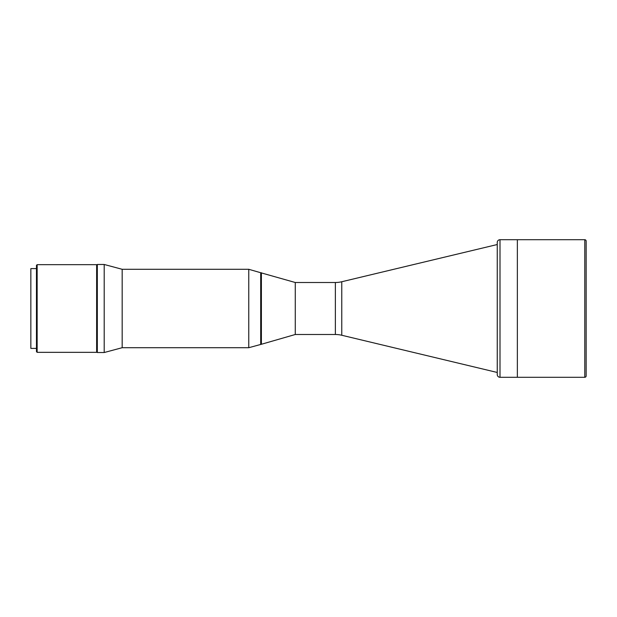 <?xml version="1.0" encoding="UTF-8"?>
<svg xmlns="http://www.w3.org/2000/svg" width="617" height="617" viewBox="0 0 617 617"><rect width="100%" height="100%" fill="white"/><g stroke="black" fill="none" stroke-linecap="round" stroke-linejoin="round"><path stroke-width="0.93" d="M586.15 241.093L586.15 375.907L586.15 241.093A1.373 1.373 0 0 0 584.777 239.712L500.001 239.712L500.001 377.288A2.753 2.753 0 0 1 497.248 374.534L497.248 242.466A2.753 2.753 0 0 1 500.001 239.712M586.15 375.907A1.373 1.373 0 0 1 584.777 377.288L517.362 377.288L517.362 239.712L517.362 377.288L500.001 377.288M261.392 344.271L295.273 334.499L295.273 282.501L295.273 334.499L335.363 334.499L335.363 282.501L295.273 282.501L260.698 272.729L260.698 344.271L260.698 272.729L248.767 269.29L248.767 347.71L261.392 344.271L261.392 272.729M335.363 334.499A27.51 27.51 0 0 1 341.764 335.255L497.248 372.467M335.363 282.501A27.51 27.51 0 0 0 341.764 281.745L497.248 244.533M248.767 269.29L122.174 269.29L122.174 347.71L248.767 347.71M122.174 269.29L104.204 264.477L104.204 352.523L122.174 347.71M104.204 264.477L97.324 264.477L97.324 352.523L104.204 352.523M96.915 264.824L97.046 352.176L96.915 264.824M36.465 268.603L30.85 268.603L30.85 348.397L36.465 348.397M37.151 352.338L36.465 351.651L36.465 265.349L37.151 264.662L37.151 352.338L96.638 352.338L96.638 264.662L37.151 264.662M584.777 377.288L584.777 239.712M341.764 281.745L341.764 335.255"/></g></svg>
